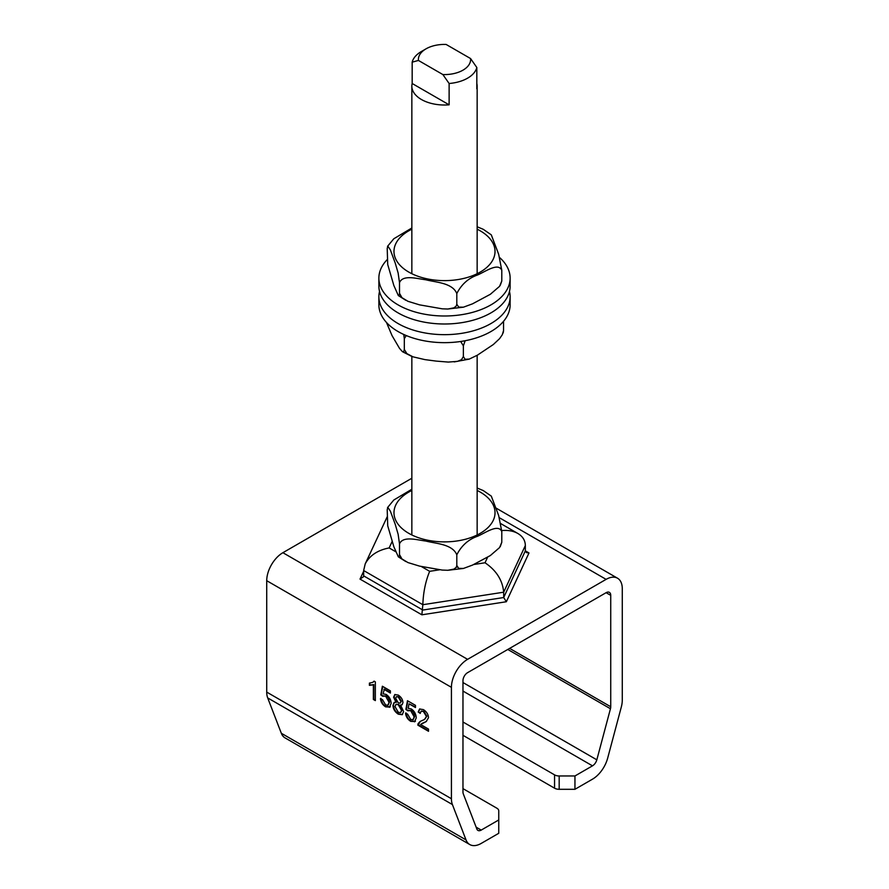 <?xml version="1.0" encoding="UTF-8"?>
<svg xmlns="http://www.w3.org/2000/svg" width="889" height="889" viewBox="0 0 889 889"><rect width="100%" height="100%" fill="white"/><g stroke="black" fill="none" stroke-linecap="round" stroke-linejoin="round"><path stroke-width="1.33" d="M574.95 775.975L592.485 765.84A6.534 3.767 120 0 0 596.83 759.828L610.454 708.744A6.534 3.767 120 0 0 610.732 706.755L610.732 595.352A6.534 3.767 120 0 0 609.376 592.363A6.534 3.767 120 0 0 606.109 592.685L467.592 672.662A6.534 3.767 120 0 0 462.969 680.663L462.969 792.066A6.534 3.767 120 0 0 463.247 793.733L476.871 829.081A6.534 3.767 120 0 0 477.949 830.415A6.534 3.767 120 0 0 481.216 830.093L498.751 819.958L498.751 833.293L481.216 843.417A22.858 13.191 -60 0 1 469.781 844.55A22.858 13.191 -60 0 1 466.025 839.905L452.401 804.556A22.858 13.191 -60 0 1 451.423 798.733L451.423 687.33A22.858 13.191 -60 0 1 467.592 659.338L606.109 579.361A22.858 13.191 -60 0 1 617.544 578.228A22.858 13.191 -60 0 1 622.278 588.685L622.278 700.099A22.858 13.191 -60 0 1 621.3 707.044L607.676 758.128A22.858 13.191 -60 0 1 592.485 779.175L574.95 789.299L574.95 775.975L559.181 775.975A6.534 3.767 180 0 1 554.558 774.864L554.558 788.199A6.534 3.767 0 0 0 559.181 789.299L574.95 789.299M375.347 700.065L373.825 699.187L373.825 684.597L369.857 685.063L369.857 683.119M372.969 682.241L374.269 681.241M374.069 681.13L375.347 681.863L375.347 700.599L373.358 699.454L373.358 684.863L369.391 685.33L369.391 683.108L372.758 682.374L374.069 681.13M402.239 704.677L400.55 705.021L403.606 711.578L402.217 714.712L398.283 714.156C394.916 711.933 393.138 709.011 392.96 705.366L394.094 702.521L396.516 702.166L394.071 696.954L395.027 694.465M402.439 714.567L398.739 713.889C395.516 711.867 393.738 708.933 393.427 705.099L394.338 702.41M400.394 702.921L401.35 701.199L398.739 696.72L396.616 696.643M400.639 712.578L401.561 710.433L398.228 704.677L395.927 704.399L395.005 706.555L398.294 712.289L400.639 712.578L402.017 710.167L398.694 704.41L396.172 704.288M400.895 701.465L398.283 696.987L396.383 696.743L395.661 698.321L398.294 702.843L400.172 703.088L401.35 701.199M396.05 702.432L393.616 697.22L394.794 694.587L398.25 695.087C401.217 697.076 402.784 699.599 402.939 702.666L402.028 704.833L400.55 705.021M408.118 710.422L405.895 709.4L407.462 700.721L415.485 705.355L415.485 707.544L409.051 703.832L408.173 708.333L411.229 708.922C414.318 710.956 415.996 713.934 416.252 717.879L414.541 721.835M415.485 707.011L409.051 703.832M406.351 709.133L407.829 700.932M414.974 721.535L410.74 721.346C407.662 719.412 405.929 716.678 405.54 713.134L407.618 714.145L410.718 719.457L413.029 719.701L414.152 716.867L410.696 710.644L407.751 710.767L405.895 709.4M413.263 719.545L414.607 716.601C414.174 713.256 413.018 711.178 411.163 710.378L408.218 710.5M407.751 710.767L408.451 710.255M415.43 721.268L411.196 721.079C408.651 719.957 406.918 717.212 405.995 712.867M390.327 706.766L386.093 706.588C383.548 705.455 381.814 702.721 380.892 698.376M390.382 692.52L384.404 689.064L383.07 693.831L386.126 694.431C389.215 696.454 390.882 699.443 391.149 703.377L389.438 707.344M383.015 695.931L381.248 694.642L382.726 686.441M388.149 705.055L389.504 702.11C389.071 698.765 387.915 696.687 386.059 695.876L383.115 695.998M389.871 707.033L385.626 706.855C382.559 704.921 380.825 702.177 380.436 698.643L382.514 699.643L385.615 704.966L387.926 705.199L389.049 702.377L385.593 696.143L382.648 696.265L383.348 695.765M382.648 696.265L380.792 694.909L382.359 686.23L390.382 690.864L390.382 693.053L383.948 689.331M420.241 713.423L418.197 712L419.575 709L423.453 709.633C426.676 711.756 428.354 714.456 428.487 717.723L426.22 721.568L420.586 724.513L428.509 729.091L428.509 731.291L417.83 725.124L418.063 723.668L420.064 721.49L424.431 719.501L426.442 716.49L423.397 711.5L421.119 711.178L420.241 713.423M420.275 712.856L418.197 712M424.653 719.368L426.898 716.223L423.864 711.233L421.364 711.067M428.509 730.758L418.297 724.857L420.297 721.357M426.398 721.457L421.797 723.546M418.663 711.733L419.819 708.889M411.851 478.249L282.891 552.702A22.858 13.191 120 0 0 266.722 580.695L266.722 692.098A22.858 13.191 120 0 0 267.7 697.921L281.324 733.269A22.858 13.191 120 0 0 285.08 737.914L469.781 844.55M462.969 788.632L496.84 808.19A6.534 3.767 180 0 1 498.751 810.857L498.751 819.958M462.969 721.99L554.558 774.864M554.558 788.199L462.969 735.314M525.343 545.524L525.343 550.858L526.41 552.58L528.988 552.958L525.343 550.858L503.685 597.53L422.842 610.043L363.657 575.872L363.434 576.817L360.012 579.095L421.864 614.81L422.842 604.709L503.685 592.196L525.343 545.524C525.232 540.423 522.743 536.411 517.876 533.489C513.386 530.966 508.019 530 501.763 530.566M487.583 557.236L485.027 562.77C496.34 570.427 502.552 580.239 503.685 592.196L503.685 597.53L506.352 601.742L528.988 552.958M363.657 575.872L363.657 570.538L422.842 604.709C423.253 592.507 425.531 581.384 429.665 571.327L421.33 566.515M395.738 551.736L389.149 547.935C377.692 550.147 369.702 555.458 365.212 563.882L363.657 570.538M387.204 516.776L365.212 563.882M442.866 74.554L449.123 83.499A32.649 18.847 0 0 0 476.826 67.497L470.57 58.552A26.125 15.08 180 0 1 442.866 74.554L418.43 60.441A26.125 15.08 180 0 1 426.031 48.839A26.125 15.08 180 0 1 446.134 44.45L470.57 58.552M449.123 83.499L449.123 104.824A32.649 18.847 180 0 1 411.851 86.155A32.649 18.847 180 0 1 412.174 83.499L412.174 62.163L418.43 60.441M426.031 48.839L421.408 51.506A32.649 18.847 0 0 0 412.174 62.163M476.826 83.499A32.649 18.847 180 0 1 477.149 86.155A32.649 18.847 180 0 1 476.826 88.822L476.826 67.497M449.123 104.824L412.174 83.499M477.149 488.039L483.227 490.55L491.295 496.118L498.662 515.531L501.796 531.6C498.34 523.421 485.294 532.967 477.504 536.267C468.381 539.445 461.48 545.635 456.802 554.803C452.401 544.001 435.788 543.668 425.875 541.057C416.808 539.923 402.906 535.678 399.505 543.912L398.128 534.245L395.216 524.266L390.338 511.119L387.815 507.33L387.204 509.808L387.726 525.799L393.849 546.746L398.294 556.758L399.117 556.892L399.505 554.569L401.928 558.914L407.918 562.559L419.519 566.104L442.211 570.071L447.812 570.282L453.968 569.093L456.246 567.304L456.802 565.471L458.702 568.371L463.425 568.449L472.515 565.093L490.328 555.558L499.574 547.58L501.796 542.268L500.307 546.502M387.515 507.619L393.805 500.018L411.851 489.239M456.802 565.471L456.802 554.803M501.796 542.268L501.796 531.6M399.505 554.569L399.505 543.912M477.149 226.784L483.227 229.284L491.295 234.863L498.662 254.276L501.796 270.345C498.34 262.155 485.294 271.701 477.504 275.001C468.381 278.19 461.48 284.369 456.802 293.537C452.401 282.735 435.788 282.402 425.875 279.791C416.808 278.668 402.906 274.412 399.505 282.646L398.128 272.99L395.216 263.011L390.338 249.853L387.815 246.064L387.204 248.553L387.726 264.544L393.849 285.491L398.294 295.492L399.117 295.626L399.505 293.314L401.928 297.648L407.918 301.293L419.519 304.849L442.211 308.816L447.756 309.028L453.968 307.838L456.246 306.038L456.802 304.205L458.702 307.105L463.402 307.194L472.515 303.838L490.328 294.303L499.574 286.325L501.796 281.002L500.307 285.236M387.515 246.353L393.805 238.763L411.851 227.984M456.802 304.205L456.802 293.537M501.796 281.002L501.796 270.345M399.505 293.314L399.505 282.646M386.471 322.463L392.038 335.609L399.505 348.355L402.45 351.688L403.728 351.755L404.317 349.399L406.818 353.589L412.985 356.833L424.942 359.623L436.199 361.101L448.334 362.079L457.535 361.356L461.513 359.678L463.369 356.511L465.069 359.289L469.27 359.089L477.404 355.167L493.317 344.532L499.585 338.653L502.296 334.742L503.552 330.53L503.318 332.319M465.147 340.731L463.369 345.843L460.669 341.487M406.217 335.542L404.317 338.742L403.762 334.475M404.317 338.742L404.317 349.399M463.369 345.843L463.369 356.511M503.552 321.296L503.552 330.53M499.618 257.543A65.63 37.894 180 0 1 510.13 278.113A65.63 37.894 180 0 1 444.5 315.995A65.63 37.894 180 0 1 378.87 278.113A65.63 37.894 180 0 1 387.215 259.621M510.13 278.113L510.13 286.102A65.63 37.894 180 0 1 444.5 323.996A65.63 37.894 180 0 1 378.87 286.102L378.87 278.113M379.525 291.436A65.63 37.894 0 0 0 378.87 296.77L378.87 304.771A65.63 37.894 0 0 0 444.5 342.654A65.63 37.894 0 0 0 510.13 304.771L510.13 296.77A65.63 37.894 0 0 0 509.475 291.436M378.87 296.77A65.63 37.894 0 0 0 444.5 334.664A65.63 37.894 0 0 0 510.13 296.77M451.423 798.733L266.722 692.098M266.722 580.695L451.423 687.33M481.216 830.093L476.126 827.159M559.181 789.299L559.181 775.975M462.969 691.064L592.485 765.84M363.657 571.249L360.012 579.095M421.864 614.81L506.352 601.742M499.307 517.698L606.109 579.361M467.592 659.338L282.891 552.702M485.027 562.77L473.77 564.504M457.179 567.071L456.301 567.204M439.611 569.793L429.665 571.327M389.149 547.935L392.038 541.69M596.83 759.828L462.969 682.541M610.732 706.755L509.63 648.392M507.775 649.459L610.454 708.744M606.109 592.685L610.732 595.352M466.025 839.905L281.324 733.269M267.7 697.921L452.401 804.556M411.851 490.45A50.529 29.17 0 0 0 399.094 525.499A50.529 29.17 0 0 0 454.801 541.268A50.529 29.17 0 0 0 493.473 519.887A50.529 29.17 0 0 0 477.149 490.45M411.851 229.184A50.529 29.17 0 0 0 399.094 264.244A50.529 29.17 0 0 0 454.801 280.013A50.529 29.17 0 0 0 493.473 258.621A50.529 29.17 0 0 0 477.149 229.184M500.774 523.61L517.876 533.489M496.173 508.152L617.544 578.228M477.149 534.978L477.149 355.322M477.149 273.712L477.149 86.155M411.851 534.978L411.851 356.411M411.851 273.712L411.851 86.155M447.812 570.282L463.425 568.449M398.472 556.925L405.773 561.537M447.812 309.016L463.425 307.183M398.472 295.659L405.773 300.271M402.45 351.688L411.674 356.333M454.235 361.901L469.003 359.167M502.974 333.242L503.33 332.264"/></g></svg>
